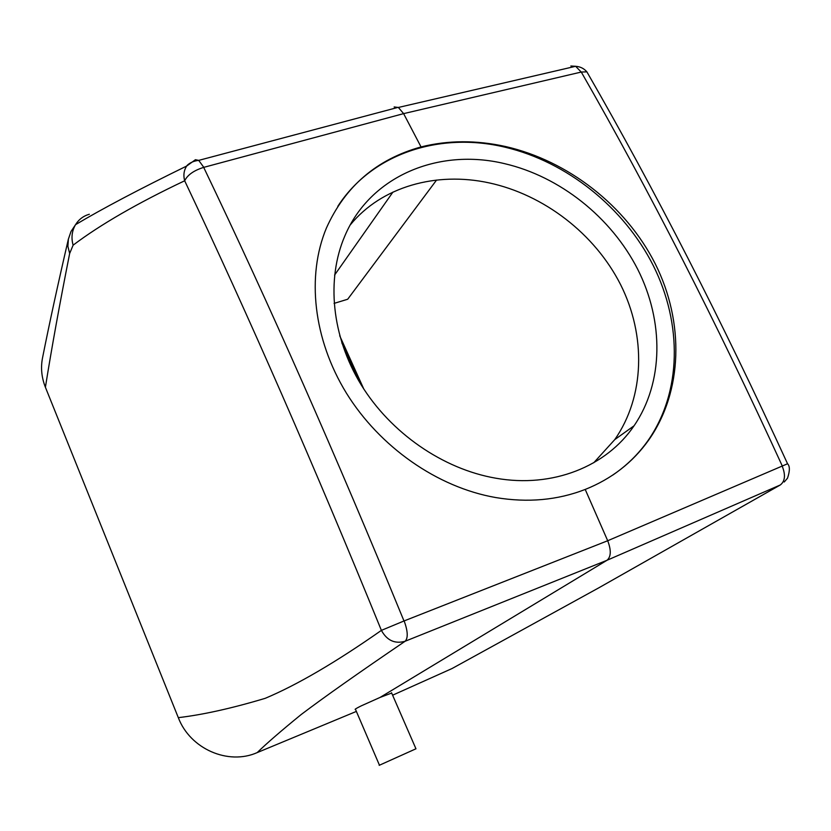 <?xml version="1.0" encoding="UTF-8"?>
<svg xmlns="http://www.w3.org/2000/svg" width="831" height="831" viewBox="0 0 831 831"><rect width="100%" height="100%" fill="white"/><g stroke="black" fill="none" stroke-linecap="round" stroke-linejoin="round"><path stroke-width="1.25" d="M337.791 206.358C372.101 153.33 440.098 131.568 505.103 147.212C566.908 161.806 623.925 207.449 653.311 265.64C682.417 323.83 681.846 392.274 647.92 440.7C638.405 454.121 626.719 465.557 612.863 475.031M495.712 478.189C442.871 469.037 390.757 433.013 361.09 384.711C331.548 336.306 326.147 279.195 344.886 235.859C370.283 175.881 438.737 147.731 504.635 163.665C559.959 176.556 611.159 217.275 637.699 269.265C663.979 321.275 663.761 382.374 634.053 425.794C606.464 466.503 552.667 488.316 495.712 478.189M350.246 224.931C381.585 186.601 436.067 171.373 489.054 182.872C543.765 194.641 594.767 233.615 620.622 284.69C646.258 335.755 644.773 396.522 614.774 439.599L593.739 462.763M334.083 303.388L347.69 299.243L436.566 180.057M363.76 388.939L339.713 335.755M359.709 382.426L341.801 342.777M356.364 711.419L257.174 752.606C266.824 743.246 281.501 730.542 301.227 714.494C324.235 697.095 358.867 672.684 405.133 641.252L607.004 560.281L380.027 697.448L361.246 705.862C356.135 708.396 354.224 709.591 355.523 709.445L379.455 765.206M68.402 239.016L68.391 239.068C57.89 284.327 49.33 323.685 42.682 357.122C40.553 367.188 41.457 377.232 45.404 387.267L178.312 717.652C190.112 748.897 228.151 765.507 257.174 752.606M458.67 664.893L452.033 668.54L392.606 695.204M787.559 463.76L782.179 466.077C785.731 474.979 785.098 481.274 780.267 484.982L598.746 587.86L452.033 668.54M782.231 465.869C716.26 321.971 649.271 190.694 581.274 72.048L586.883 71.85L588.701 75.019M394.143 106.96L398.381 107.469L403.617 113.629L421.047 146.931C448.148 140.169 476.35 140.044 505.632 146.547C567.822 160.715 625.816 205.537 655.285 263.884C684.495 322.21 682.947 391.515 648.564 440.253L647.92 440.7M782.179 466.077L607.7 540.742L585.211 489.438C611.512 478.926 632.63 462.524 648.564 440.253M780.267 484.982L607.004 560.281C611.097 556.791 611.325 550.278 607.7 540.742L403.991 620.975C335.828 454.952 269.057 303.751 203.699 167.374L403.617 113.629L581.274 72.048M585.211 489.438C557.632 500.179 527.81 502.89 495.723 497.551C437.272 487.361 379.642 446.922 346.361 393.053C313.245 339.058 306.462 275.913 326.386 228.099C345.166 186.3 376.723 159.24 421.047 146.931M404.23 621.089C407.886 631.331 408.187 638.052 405.133 641.252C394.902 644.139 386.986 640.514 381.387 630.376L403.991 620.975M203.699 167.374C193.893 170.438 187.557 174.905 184.669 180.774C183.204 175.414 183.859 170.521 186.622 166.086L195.43 159.708L198.723 160.383L203.74 167.26M89.333 214.253C83.432 215.935 78.841 219.405 75.559 224.65L75.496 224.744C71.871 231.06 71.071 237.863 73.118 245.166C100.312 224.63 137.489 203.159 184.669 180.774C248.801 316.144 314.378 466.014 381.387 630.376C335.953 662.203 297.238 684.848 265.266 698.31C231.828 708.334 202.847 714.774 178.312 717.652M68.391 239.068L67.893 246.34L69.659 253.486L73.118 245.166M45.404 387.267C51.636 348.158 59.728 303.575 69.659 253.486M380.027 697.448L391.671 693.054M379.175 765.341L415.957 748.783M637.647 453.497L638.198 453.134M334.581 275.071L392.928 192.096M570.845 66.002L575.644 66.293L581.16 71.985M634.053 425.794L614.774 439.599M784.215 482.001L787.497 478.23C789.959 470.948 789.969 466.108 787.539 463.719C721.796 320.641 654.911 190.019 586.883 71.85C584.016 68.485 580.267 66.625 575.644 66.293L398.413 107.459M186.632 166.096C186.424 166.065 190.195 161.297 198.723 160.383L398.132 107.355M75.559 224.65C102.556 208.581 139.587 189.053 186.653 166.055M68.35 239.224L71.019 231.454L75.496 224.744M415.967 748.814L391.536 692.742"/></g></svg>
